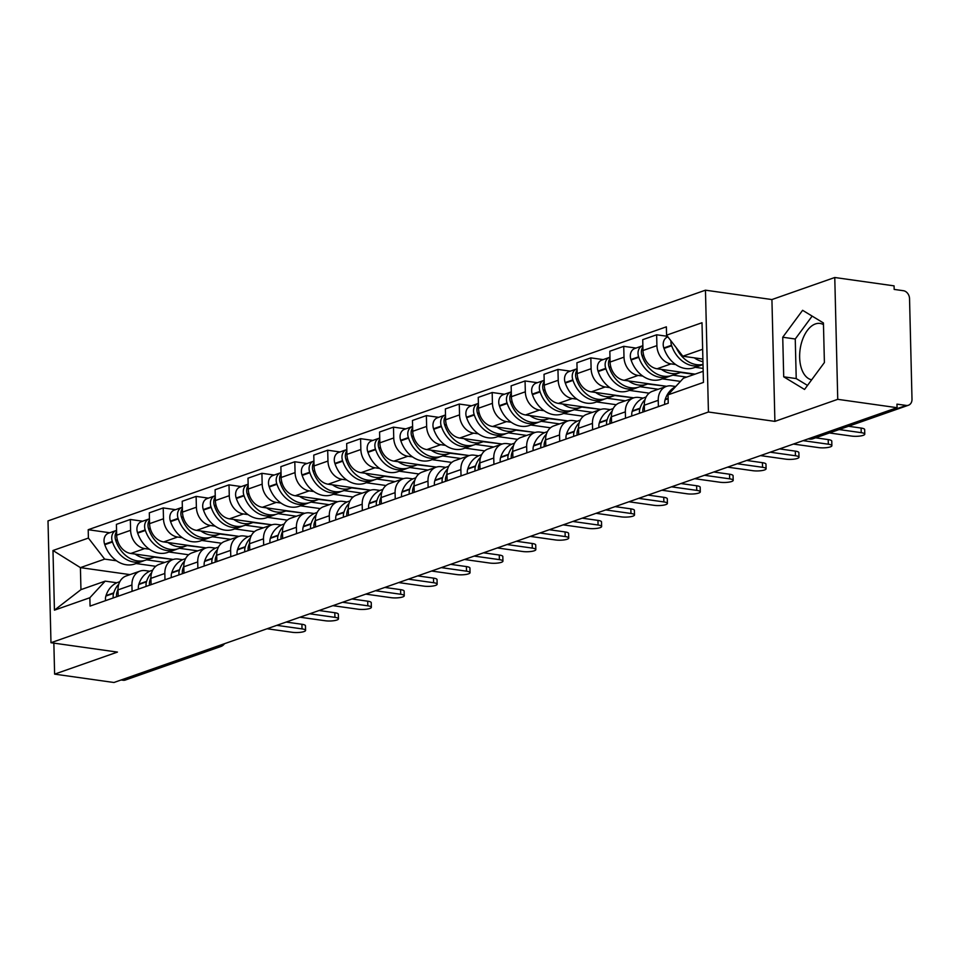 <?xml version="1.0" encoding="UTF-8"?>
<svg xmlns="http://www.w3.org/2000/svg" width="960" height="960" viewBox="0 0 960 960"><rect width="100%" height="100%" fill="white"/><g stroke="black" fill="none" stroke-linecap="round" stroke-linejoin="round"><path stroke-width="1.44" d="M811.68 379.788A28.488 16.128 98 0 1 799.74 353.04A28.488 16.128 98 0 1 815.412 323.94A28.488 16.128 98 0 1 820.068 323.436A28.488 16.128 98 0 1 823.476 324.624M837.744 399.324L834.768 277.5L771.924 299.556L705.456 290.184L48 520.896L50.976 642.72L708.432 412.008L774.9 421.38L837.744 399.324L897.06 407.688L113.928 682.5L54.612 674.136L117.444 652.092L50.976 642.72M834.768 277.5L894.084 285.864L894.168 289.416L903.408 290.712A7.308 5.772 70.7 0 1 909.54 298.656L912 399.168A7.308 5.772 70.7 0 1 908.46 405.228L812.94 438.744A7.308 5.772 -109.3 0 1 810.696 438.948L906.216 405.432A7.308 5.772 70.7 0 0 908.46 405.228M216.648 646.452L218.604 646.728A7.308 5.772 -109.3 0 0 220.848 646.512L125.328 680.04A7.308 5.772 -109.3 0 1 123.084 680.244L218.604 646.728A7.308 4.14 -82 0 0 220.692 645.036M121.128 679.968L123.084 680.244M53.856 643.128L54.612 674.136M906.216 405.432L896.976 404.136L897.06 407.688M675.708 364.548L671.004 363.888A16.8 13.284 -109.3 0 1 656.904 345.624L656.64 334.788L642.72 339.672L642.984 350.508A16.8 13.284 70.7 0 0 657.096 368.772L695.1 374.136M703.116 368.412L695.232 367.308M666.384 386.4L652.464 391.284A16.8 13.284 70.7 0 0 644.316 405.204L658.236 400.32A16.8 13.284 -109.3 0 1 666.384 386.4A16.8 13.284 -109.3 0 1 671.544 385.908L675.744 386.508M658.236 400.32L658.392 406.644M667.452 336.312L656.64 334.788M644.316 405.204L644.472 411.528M642.804 376.092L638.112 375.432A16.8 13.284 -109.3 0 1 624 357.168L623.736 346.332L609.828 351.216L610.092 362.052A16.8 13.284 70.7 0 0 624.204 380.316L666.672 386.304M680.46 381.396L662.34 378.852M625.5 418.188L625.344 411.864A16.8 13.284 -109.3 0 1 633.492 397.944A16.8 13.284 -109.3 0 1 638.652 397.452L643.164 398.088M636.048 348.072L623.736 346.332M633.492 397.944L619.572 402.828A16.8 13.284 70.7 0 0 611.424 416.748L611.58 423.072M609.912 387.636L605.22 386.976A16.8 13.284 -109.3 0 1 591.108 368.712L590.844 357.876L576.924 362.76L577.2 373.596A16.8 13.284 70.7 0 0 591.3 391.86L633.78 397.848M649.152 393.168L629.448 390.396M592.608 429.732L592.452 423.408A16.8 13.284 -109.3 0 1 600.6 409.488A16.8 13.284 -109.3 0 1 605.76 408.996L610.272 409.632M603.156 359.604L590.844 357.876M600.6 409.488L586.68 414.372A16.8 13.284 70.7 0 0 578.532 428.292L578.688 434.616M577.02 399.18L572.328 398.52A16.8 13.284 -109.3 0 1 558.216 380.256L557.952 369.42L544.032 374.304L544.296 385.14A16.8 13.284 70.7 0 0 558.408 403.404L600.876 409.392M616.26 404.712L596.556 401.94M559.704 441.276L559.548 434.952A16.8 13.284 -109.3 0 1 567.708 421.032A16.8 13.284 -109.3 0 1 572.868 420.54L577.38 421.176M570.252 371.148L557.952 369.42M567.708 421.032L553.788 425.916A16.8 13.284 70.7 0 0 545.64 439.836L545.796 446.16M544.128 410.724L539.436 410.064A16.8 13.284 -109.3 0 1 525.324 391.8L525.06 380.964L511.14 385.848L511.404 396.684A16.8 13.284 70.7 0 0 525.516 414.948L567.984 420.936M583.368 416.256L563.664 413.484M526.812 452.82L526.656 446.496A16.8 13.284 -109.3 0 1 534.804 432.576A16.8 13.284 -109.3 0 1 539.976 432.084L544.488 432.72M537.36 382.692L525.06 380.964M534.804 432.576L520.896 437.46A16.8 13.284 70.7 0 0 512.748 451.38L512.892 457.704M511.236 422.268L506.544 421.608A16.8 13.284 -109.3 0 1 492.432 403.332L492.168 392.508L478.248 397.392L478.512 408.216A16.8 13.284 70.7 0 0 492.624 426.492L535.092 432.48M550.476 427.8L530.772 425.016M493.92 464.364L493.764 458.04A16.8 13.284 -109.3 0 1 501.912 444.108A16.8 13.284 -109.3 0 1 507.084 443.628L511.584 444.264M504.468 394.236L492.168 392.508M501.912 444.108L488.004 448.992A16.8 13.284 70.7 0 0 479.844 462.912L480 469.248M478.344 433.812L473.652 433.152A16.8 13.284 -109.3 0 1 459.54 414.876L459.276 404.052L445.356 408.936L445.62 419.76A16.8 13.284 70.7 0 0 459.732 438.036L502.2 444.024M517.584 439.344L497.868 436.56M461.028 475.908L460.872 469.572A16.8 13.284 -109.3 0 1 469.02 455.652A16.8 13.284 -109.3 0 1 474.18 455.172L478.692 455.808M471.576 405.78L459.276 404.052M469.02 455.652L455.1 460.536A16.8 13.284 70.7 0 0 446.952 474.456L447.108 480.792M445.44 445.356L440.748 444.696A16.8 13.284 -109.3 0 1 426.636 426.42L426.372 415.596L412.464 420.48L412.728 431.304A16.8 13.284 70.7 0 0 426.84 449.58L469.308 455.556M484.68 450.888L464.976 448.104M428.136 487.452L427.98 481.116A16.8 13.284 -109.3 0 1 436.128 467.196A16.8 13.284 -109.3 0 1 441.288 466.716L445.8 467.352M438.684 417.324L426.372 415.596M436.128 467.196L422.208 472.08A16.8 13.284 70.7 0 0 414.06 486L414.216 492.336M412.548 456.9L407.856 456.24A16.8 13.284 -109.3 0 1 393.744 437.964L393.48 427.14L379.572 432.012L379.836 442.848A16.8 13.284 70.7 0 0 393.936 461.124L436.416 467.1M451.788 462.432L432.084 459.648M395.244 498.996L395.088 492.66A16.8 13.284 -109.3 0 1 403.236 478.74A16.8 13.284 -109.3 0 1 408.396 478.26L412.908 478.896M405.792 428.868L393.48 427.14M403.236 478.74L389.316 483.624A16.8 13.284 70.7 0 0 381.168 497.544L381.324 503.868M379.656 468.444L374.964 467.784A16.8 13.284 -109.3 0 1 360.852 449.508L360.588 438.672L346.668 443.556L346.932 454.392A16.8 13.284 70.7 0 0 361.044 472.668L403.512 478.644M418.896 473.976L399.192 471.192M362.34 510.528L362.196 504.204A16.8 13.284 -109.3 0 1 370.344 490.284A16.8 13.284 -109.3 0 1 375.504 489.804L380.016 490.44M372.9 440.412L360.588 438.672M370.344 490.284L356.424 495.168A16.8 13.284 70.7 0 0 348.276 509.088L348.432 515.412M346.764 479.988L342.072 479.328A16.8 13.284 -109.3 0 1 327.96 461.052L327.696 450.216L313.776 455.1L314.04 465.936A16.8 13.284 70.7 0 0 328.152 484.212L370.62 490.188M386.004 485.508L366.3 482.736M329.448 522.072L329.292 515.748A16.8 13.284 -109.3 0 1 337.44 501.828A16.8 13.284 -109.3 0 1 342.612 501.348L347.124 501.984M339.996 451.956L327.696 450.216M337.44 501.828L323.532 506.712A16.8 13.284 70.7 0 0 315.384 520.632L315.54 526.956M313.872 491.532L309.18 490.86A16.8 13.284 -109.3 0 1 295.068 472.596L294.804 461.76L280.884 466.644L281.148 477.48A16.8 13.284 70.7 0 0 295.26 495.744L337.728 501.732M353.112 497.052L333.408 494.28M296.556 533.616L296.4 527.292A16.8 13.284 -109.3 0 1 304.548 513.372A16.8 13.284 -109.3 0 1 309.72 512.892L314.22 513.528M307.104 463.5L294.804 461.76M304.548 513.372L290.64 518.256A16.8 13.284 70.7 0 0 282.48 532.176L282.636 538.5M280.98 503.076L276.288 502.404A16.8 13.284 -109.3 0 1 262.176 484.14L261.912 473.304L247.992 478.188L248.256 489.024A16.8 13.284 70.7 0 0 262.368 507.288L304.836 513.276M320.22 508.596L300.504 505.824M263.664 545.16L263.508 538.836A16.8 13.284 -109.3 0 1 271.656 524.916A16.8 13.284 -109.3 0 1 276.816 524.424L281.328 525.06M274.212 475.044L261.912 473.304M271.656 524.916L257.736 529.8A16.8 13.284 70.7 0 0 249.588 543.72L249.744 550.044M248.076 514.608L243.384 513.948A16.8 13.284 -109.3 0 1 229.272 495.684L229.008 484.848L215.1 489.732L215.364 500.568A16.8 13.284 70.7 0 0 229.476 518.832L271.944 524.82M287.316 520.14L267.612 517.368M230.772 556.704L230.616 550.38A16.8 13.284 -109.3 0 1 238.764 536.46A16.8 13.284 -109.3 0 1 243.924 535.968L248.436 536.604M241.32 486.588L229.008 484.848M238.764 536.46L224.844 541.344A16.8 13.284 70.7 0 0 216.696 555.264L216.852 561.588M215.184 526.152L210.492 525.492A16.8 13.284 -109.3 0 1 196.38 507.228L196.116 496.392L182.208 501.276L182.472 512.112A16.8 13.284 70.7 0 0 196.584 530.376L239.052 536.364M254.424 531.684L234.72 528.912M197.88 568.248L197.724 561.924A16.8 13.284 -109.3 0 1 205.872 548.004A16.8 13.284 -109.3 0 1 211.032 547.512L215.544 548.148M208.428 498.132L196.116 496.392M205.872 548.004L191.952 552.888A16.8 13.284 70.7 0 0 183.804 566.808L183.96 573.132M182.292 537.696L177.6 537.036A16.8 13.284 -109.3 0 1 163.488 518.772L163.224 507.936L149.304 512.82L149.568 523.656A16.8 13.284 70.7 0 0 163.68 541.92L206.148 547.908M221.532 543.228L201.828 540.456M164.976 579.792L164.832 573.468A16.8 13.284 -109.3 0 1 172.98 559.548A16.8 13.284 -109.3 0 1 178.14 559.056L182.652 559.692M175.536 509.664L163.224 507.936M172.98 559.548L159.06 564.432A16.8 13.284 70.7 0 0 150.912 578.352L151.068 584.676M149.4 549.24L144.708 548.58A16.8 13.284 -109.3 0 1 130.596 530.316L130.332 519.48L116.412 524.364L116.676 535.2A16.8 13.284 70.7 0 0 130.788 553.464L173.256 559.452M188.64 554.772L168.936 552M132.084 591.336L131.928 585.012A16.8 13.284 -109.3 0 1 140.076 571.092A16.8 13.284 -109.3 0 1 145.248 570.6L149.76 571.236M142.632 521.208L130.332 519.48M140.076 571.092L126.168 575.976A16.8 13.284 70.7 0 0 118.02 589.896L118.176 596.22M702.648 349.272L682.836 356.22L702.888 359.052M682.836 356.22L666.576 335.172L702 322.74L703.452 382.416L668.028 394.848L683.376 378.24L703.188 371.292M130.02 574.62L80.412 567.624L80.952 589.644L105.192 581.136L89.856 597.732L90.06 606.084L668.232 403.188L668.028 394.848M89.856 597.732L54.432 610.164L52.98 550.5L88.404 538.068L104.664 559.116L80.412 567.624L52.98 550.5M666.576 335.172L666.372 326.832L88.2 529.716L88.404 538.068M705.456 290.184L708.432 412.008M771.924 299.556L774.9 421.38M783.708 376.812L804.54 389.46L824.4 362.532L823.428 322.956L802.608 310.308L782.736 337.236L783.708 376.812L796.224 378.576L807.516 385.428M155.748 566.316L136.044 563.532M116.508 560.784L104.664 559.116M105.192 581.136L116.868 582.78M109.74 532.752L88.2 529.716M80.952 589.644L54.432 610.164M812.148 316.104L795.252 339L796.224 378.576M795.252 339L782.736 337.236M861.228 432.66L861.108 428.052A8.4 1.944 -1.4 0 1 864.66 429.54L864.768 434.16A8.4 1.944 178.6 0 0 861.228 432.66L839.136 429.552M829.428 432.96L851.52 436.068A8.4 1.944 178.6 0 0 860.256 436.008A8.4 1.944 178.6 0 0 864.768 434.16M675.42 386.844A27.756 21.96 70.7 0 0 665.232 399.36L665.088 399.816A9.216 7.296 70.7 0 0 664.764 404.412M703.02 364.428A27.756 21.96 -109.3 0 1 676.344 347.832M694.284 357.84A27.756 21.96 70.7 0 0 702.948 361.716M670.944 340.836A9.216 7.296 70.7 0 0 671.52 345.264L671.688 345.756A27.756 21.96 70.7 0 0 701.712 365.028A27.756 21.96 70.7 0 0 703.02 364.512M667.896 336.888L667.692 336.96A9.216 7.296 70.7 0 0 663.816 347.964L663.996 348.456A27.756 21.96 70.7 0 0 694.02 367.728L701.712 365.028M861.108 428.052L848.484 426.264M828.324 444.204L828.216 439.596A8.4 1.944 -1.4 0 1 831.768 441.084L831.876 445.704A8.4 1.944 178.6 0 0 828.324 444.204L803.112 440.652M793.404 444.06L818.628 447.612A8.4 1.944 178.6 0 0 827.364 447.552A8.4 1.944 178.6 0 0 831.876 445.704M645.084 399.504A27.756 21.96 70.7 0 0 640.032 408.204L639.888 408.66A9.216 7.296 70.7 0 0 639.576 413.244M646.104 396.996L644.472 397.572A27.756 21.96 70.7 0 0 632.34 410.904L632.196 411.36A9.216 7.296 70.7 0 0 631.872 415.956M642.948 412.068A9.216 7.296 -109.3 0 1 643.26 407.472L643.416 407.028A27.756 21.96 -109.3 0 1 644.316 404.628M661.392 369.384A27.756 21.96 70.7 0 0 679.896 372.696L672.192 375.396A27.756 21.96 -109.3 0 1 642.168 356.112L642 355.62A9.216 7.296 -109.3 0 1 642.9 346.908M679.896 372.696A27.756 21.96 70.7 0 0 681.192 372.168M642.864 345.684A9.216 7.296 70.7 0 0 642.492 345.804A9.216 7.296 70.7 0 0 638.628 356.808L638.796 357.3A27.756 21.96 70.7 0 0 668.82 376.572A27.756 21.96 70.7 0 0 670.476 375.9M642.492 345.804L634.8 348.504A9.216 7.296 70.7 0 0 630.924 359.508L631.092 360A27.756 21.96 70.7 0 0 661.128 379.272L668.82 376.572M680.544 372.444L694.356 374.388M672.888 375.156L686.664 377.088M828.216 439.596L815.592 437.808M795.432 455.748L795.324 451.128A8.4 1.944 -1.4 0 1 798.876 452.628L798.984 457.248A8.4 1.944 178.6 0 0 795.432 455.748L770.208 452.196M760.512 455.604L785.736 459.156A8.4 1.944 178.6 0 0 794.472 459.084A8.4 1.944 178.6 0 0 798.984 457.248M612.18 411.048A27.756 21.96 70.7 0 0 607.14 419.748L606.996 420.204A9.216 7.296 70.7 0 0 606.672 424.788M613.212 408.54L611.58 409.116A27.756 21.96 70.7 0 0 599.448 422.448L599.304 422.904A9.216 7.296 70.7 0 0 598.98 427.488M610.044 423.612A9.216 7.296 -109.3 0 1 610.368 419.016L610.512 418.572A27.756 21.96 -109.3 0 1 611.424 416.172M628.5 380.928A27.756 21.96 70.7 0 0 646.992 384.228L639.3 386.94A27.756 21.96 -109.3 0 1 609.276 367.656L609.108 367.164A9.216 7.296 -109.3 0 1 609.996 358.452M646.992 384.228A27.756 21.96 70.7 0 0 648.3 383.712M609.972 357.228A9.216 7.296 70.7 0 0 609.6 357.348A9.216 7.296 70.7 0 0 605.736 368.352L605.904 368.844A27.756 21.96 70.7 0 0 635.928 388.116A27.756 21.96 70.7 0 0 637.584 387.444M609.6 357.348L601.908 360.048A9.216 7.296 70.7 0 0 598.032 371.052L598.2 371.544A27.756 21.96 70.7 0 0 628.236 390.816L635.928 388.116M647.652 383.988L665.796 386.184M639.984 386.688L658.224 389.268M795.324 451.128L779.568 448.908M762.54 467.292L762.432 462.672A8.4 1.944 -1.4 0 1 765.972 464.172L766.092 468.792A8.4 1.944 178.6 0 0 762.54 467.292L737.316 463.74M727.62 467.148L752.844 470.7A8.4 1.944 178.6 0 0 761.568 470.628A8.4 1.944 178.6 0 0 766.092 468.792M579.288 422.58A27.756 21.96 70.7 0 0 574.248 431.292L574.104 431.748A9.216 7.296 70.7 0 0 573.78 436.332M580.32 420.084L578.688 420.66A27.756 21.96 70.7 0 0 566.556 433.992L566.412 434.448A9.216 7.296 70.7 0 0 566.088 439.032M577.152 435.156A9.216 7.296 -109.3 0 1 577.476 430.56L577.62 430.104A27.756 21.96 -109.3 0 1 578.52 427.716M595.608 392.472A27.756 21.96 70.7 0 0 614.1 395.772L606.408 398.472A27.756 21.96 -109.3 0 1 576.384 379.2L576.204 378.708A9.216 7.296 -109.3 0 1 577.104 369.996M614.1 395.772A27.756 21.96 70.7 0 0 615.408 395.256M577.08 368.772A9.216 7.296 70.7 0 0 576.708 368.892A9.216 7.296 70.7 0 0 572.832 379.884L573 380.388A27.756 21.96 70.7 0 0 603.036 399.66A27.756 21.96 70.7 0 0 604.692 398.988M576.708 368.892L569.004 371.592A9.216 7.296 70.7 0 0 565.14 382.596L565.308 383.088A27.756 21.96 70.7 0 0 595.332 402.36L603.036 399.66M614.76 395.532L632.904 397.728M607.092 398.232L625.332 400.8M762.432 462.672L746.676 460.452M729.648 478.836L729.54 474.216A8.4 1.944 -1.4 0 1 733.08 475.716L733.2 480.336A8.4 1.944 178.6 0 0 729.648 478.836L704.424 475.284M694.728 478.692L719.952 482.244A8.4 1.944 178.6 0 0 728.676 482.172A8.4 1.944 178.6 0 0 733.2 480.336M546.396 434.124A27.756 21.96 70.7 0 0 541.356 442.836L541.212 443.292A9.216 7.296 70.7 0 0 540.888 447.876M547.428 431.628L545.784 432.204A27.756 21.96 70.7 0 0 533.664 445.536L533.508 445.992A9.216 7.296 70.7 0 0 533.196 450.576M544.26 446.7A9.216 7.296 -109.3 0 1 544.584 442.104L544.728 441.648A27.756 21.96 -109.3 0 1 545.628 439.26M562.704 404.016A27.756 21.96 70.7 0 0 581.208 407.316L573.516 410.016A27.756 21.96 -109.3 0 1 543.48 390.744L543.312 390.252A9.216 7.296 -109.3 0 1 544.212 381.54M581.208 407.316A27.756 21.96 70.7 0 0 582.516 406.8M544.188 380.316A9.216 7.296 70.7 0 0 543.816 380.436A9.216 7.296 70.7 0 0 539.94 391.428L540.108 391.932A27.756 21.96 70.7 0 0 570.144 411.204A27.756 21.96 70.7 0 0 571.8 410.52M543.816 380.436L536.112 383.136A9.216 7.296 70.7 0 0 532.248 394.128L532.416 394.632A27.756 21.96 70.7 0 0 562.44 413.904L570.144 411.204M581.868 407.076L600.012 409.272M574.2 409.776L592.44 412.344M729.54 474.216L713.784 471.996M696.756 490.38L696.636 485.76A8.4 1.944 -1.4 0 1 700.188 487.26L700.296 491.88A8.4 1.944 178.6 0 0 696.756 490.38L671.532 486.828M661.836 490.224L687.06 493.788A8.4 1.944 178.6 0 0 695.784 493.716A8.4 1.944 178.6 0 0 700.296 491.88M513.504 445.668A27.756 21.96 70.7 0 0 508.464 454.38L508.32 454.836A9.216 7.296 70.7 0 0 507.996 459.42M514.524 443.172L512.892 443.748A27.756 21.96 70.7 0 0 500.76 457.08L500.616 457.536A9.216 7.296 70.7 0 0 500.304 462.12M511.368 458.244A9.216 7.296 -109.3 0 1 511.692 453.648L511.836 453.192A27.756 21.96 -109.3 0 1 512.736 450.804M529.812 415.548A27.756 21.96 70.7 0 0 548.316 418.86L540.624 421.56A27.756 21.96 -109.3 0 1 510.588 402.288L510.42 401.796A9.216 7.296 -109.3 0 1 511.32 393.084M548.316 418.86A27.756 21.96 70.7 0 0 549.624 418.344M511.284 391.86A9.216 7.296 70.7 0 0 510.924 391.98A9.216 7.296 70.7 0 0 507.048 402.972L507.216 403.476A27.756 21.96 70.7 0 0 537.24 422.748A27.756 21.96 70.7 0 0 538.908 422.064M510.924 391.98L503.22 394.68A9.216 7.296 70.7 0 0 499.356 405.672L499.524 406.176A27.756 21.96 70.7 0 0 529.548 425.448L537.24 422.748M548.976 418.62L567.12 420.816M541.308 421.32L559.536 423.888M696.636 485.76L680.892 483.54M663.864 501.924L663.744 497.304A8.4 1.944 -1.4 0 1 667.296 498.804L667.404 503.424A8.4 1.944 178.6 0 0 663.864 501.924L638.64 498.372M628.944 501.768L654.156 505.332A8.4 1.944 178.6 0 0 662.892 505.26A8.4 1.944 178.6 0 0 667.404 503.424M480.612 457.212A27.756 21.96 70.7 0 0 475.572 465.924L475.416 466.38A9.216 7.296 70.7 0 0 475.104 470.964M481.632 454.716L480 455.292A27.756 21.96 70.7 0 0 467.868 468.624L467.724 469.08A9.216 7.296 70.7 0 0 467.4 473.664M478.476 469.776A9.216 7.296 -109.3 0 1 478.8 465.192L478.944 464.736A27.756 21.96 -109.3 0 1 479.844 462.348M496.92 427.092A27.756 21.96 70.7 0 0 515.424 430.404L507.72 433.104A27.756 21.96 -109.3 0 1 477.696 413.832L477.528 413.34A9.216 7.296 -109.3 0 1 478.428 404.628M515.424 430.404A27.756 21.96 70.7 0 0 516.732 429.888M478.392 403.404A9.216 7.296 70.7 0 0 478.02 403.524A9.216 7.296 70.7 0 0 474.156 414.516L474.324 415.02A27.756 21.96 70.7 0 0 504.348 434.292A27.756 21.96 70.7 0 0 506.004 433.608M478.02 403.524L470.328 406.224A9.216 7.296 70.7 0 0 466.464 417.216L466.632 417.72A27.756 21.96 70.7 0 0 496.656 436.992L504.348 434.292M516.084 430.164L534.228 432.348M508.416 432.864L526.644 435.432M663.744 497.304L647.988 495.084M630.96 513.468L630.852 508.848A8.4 1.944 -1.4 0 1 634.404 510.348L634.512 514.968A8.4 1.944 178.6 0 0 630.96 513.468L605.748 509.916M596.04 513.312L621.264 516.864A8.4 1.944 178.6 0 0 630 516.804A8.4 1.944 178.6 0 0 634.512 514.968M447.72 468.756A27.756 21.96 70.7 0 0 442.668 477.468L442.524 477.924A9.216 7.296 70.7 0 0 442.212 482.508M448.74 466.26L447.108 466.836A27.756 21.96 70.7 0 0 434.976 480.168L434.832 480.624A9.216 7.296 70.7 0 0 434.508 485.208M445.584 481.32A9.216 7.296 -109.3 0 1 445.896 476.736L446.052 476.28A27.756 21.96 -109.3 0 1 446.952 473.892M464.028 438.636A27.756 21.96 70.7 0 0 482.532 441.948L474.828 444.648A27.756 21.96 -109.3 0 1 444.804 425.376L444.636 424.872A9.216 7.296 -109.3 0 1 445.536 416.172M482.532 441.948A27.756 21.96 70.7 0 0 483.828 441.432M445.5 414.948A9.216 7.296 70.7 0 0 445.128 415.068A9.216 7.296 70.7 0 0 441.264 426.06L441.432 426.564A27.756 21.96 70.7 0 0 471.456 445.836A27.756 21.96 70.7 0 0 473.112 445.152M445.128 415.068L437.436 417.768A9.216 7.296 70.7 0 0 433.56 428.76L433.728 429.264A27.756 21.96 70.7 0 0 463.764 448.536L471.456 445.836M483.18 441.708L501.336 443.892M475.524 444.408L493.752 446.976M630.852 508.848L615.096 506.628M598.068 525.012L597.96 520.392A8.4 1.944 -1.4 0 1 601.512 521.892L601.62 526.5A8.4 1.944 178.6 0 0 598.068 525.012L572.844 521.46M563.148 524.856L588.372 528.408A8.4 1.944 178.6 0 0 597.108 528.348A8.4 1.944 178.6 0 0 601.62 526.5M414.816 480.3A27.756 21.96 70.7 0 0 409.776 489.012L409.632 489.456A9.216 7.296 70.7 0 0 409.308 494.052M415.848 477.804L414.216 478.38A27.756 21.96 70.7 0 0 402.084 491.712L401.94 492.168A9.216 7.296 70.7 0 0 401.616 496.752M412.692 492.864A9.216 7.296 -109.3 0 1 413.004 488.28L413.148 487.824A27.756 21.96 -109.3 0 1 414.06 485.436M431.136 450.18A27.756 21.96 70.7 0 0 449.64 453.492L441.936 456.192A27.756 21.96 -109.3 0 1 411.912 436.92L411.744 436.416A9.216 7.296 -109.3 0 1 412.632 427.716M449.64 453.492A27.756 21.96 70.7 0 0 450.936 452.976M412.608 426.492A9.216 7.296 70.7 0 0 412.236 426.6A9.216 7.296 70.7 0 0 408.372 437.604L408.54 438.096A27.756 21.96 70.7 0 0 438.564 457.38A27.756 21.96 70.7 0 0 440.22 456.696M412.236 426.6L404.544 429.312A9.216 7.296 70.7 0 0 400.668 440.304L400.836 440.808A27.756 21.96 70.7 0 0 430.872 460.08L438.564 457.38M450.288 453.252L468.432 455.436M442.62 455.952L460.86 458.52M597.96 520.392L582.204 518.172M565.176 536.556L565.068 531.936A8.4 1.944 -1.4 0 1 568.608 533.436L568.728 538.044A8.4 1.944 178.6 0 0 565.176 536.556L539.952 532.992M530.256 536.4L555.48 539.952A8.4 1.944 178.6 0 0 564.204 539.892A8.4 1.944 178.6 0 0 568.728 538.044M381.924 491.844A27.756 21.96 70.7 0 0 376.884 500.556L376.74 501A9.216 7.296 70.7 0 0 376.416 505.596M382.956 489.348L381.324 489.912A27.756 21.96 70.7 0 0 369.192 503.256L369.048 503.7A9.216 7.296 70.7 0 0 368.724 508.296M379.788 504.408A9.216 7.296 -109.3 0 1 380.112 499.824L380.256 499.368A27.756 21.96 -109.3 0 1 381.168 496.968M398.244 461.724A27.756 21.96 70.7 0 0 416.736 465.036L409.044 467.736A27.756 21.96 -109.3 0 1 379.02 448.464L378.852 447.96A9.216 7.296 -109.3 0 1 379.74 439.248M416.736 465.036A27.756 21.96 70.7 0 0 418.044 464.52M379.716 438.036A9.216 7.296 70.7 0 0 379.344 438.144A9.216 7.296 70.7 0 0 375.468 449.148L375.636 449.64A27.756 21.96 70.7 0 0 405.672 468.924A27.756 21.96 70.7 0 0 407.328 468.24M379.344 438.144L371.64 440.844A9.216 7.296 70.7 0 0 367.776 451.848L367.944 452.34A27.756 21.96 70.7 0 0 397.968 471.624L405.672 468.924M417.396 464.784L435.54 466.98M409.728 467.496L427.968 470.064M565.068 531.936L549.312 529.716M532.284 548.1L532.176 543.48A8.4 1.944 -1.4 0 1 535.716 544.98L535.836 549.588A8.4 1.944 178.6 0 0 532.284 548.1L507.06 544.536M497.364 547.944L522.588 551.496A8.4 1.944 178.6 0 0 531.312 551.436A8.4 1.944 178.6 0 0 535.836 549.588M349.032 503.388A27.756 21.96 70.7 0 0 343.992 512.1L343.848 512.544A9.216 7.296 70.7 0 0 343.524 517.14M350.064 500.892L348.42 501.456A27.756 21.96 70.7 0 0 336.3 514.8L336.144 515.244A9.216 7.296 70.7 0 0 335.832 519.84M346.896 515.952A9.216 7.296 -109.3 0 1 347.22 511.368L347.364 510.912A27.756 21.96 -109.3 0 1 348.264 508.512M365.34 473.268A27.756 21.96 70.7 0 0 383.844 476.58L376.152 479.28A27.756 21.96 -109.3 0 1 346.116 460.008L345.948 459.504A9.216 7.296 -109.3 0 1 346.848 450.792M383.844 476.58A27.756 21.96 70.7 0 0 385.152 476.064M346.824 449.58A9.216 7.296 70.7 0 0 346.452 449.688A9.216 7.296 70.7 0 0 342.576 460.692L342.744 461.184A27.756 21.96 70.7 0 0 372.78 480.468A27.756 21.96 70.7 0 0 374.436 479.784M346.452 449.688L338.748 452.388A9.216 7.296 70.7 0 0 334.884 463.392L335.052 463.884A27.756 21.96 70.7 0 0 365.076 483.168L372.78 480.468M384.504 476.328L402.648 478.524M376.836 479.04L395.076 481.608M532.176 543.48L516.42 541.26M499.392 559.632L499.272 555.024A8.4 1.944 -1.4 0 1 502.824 556.512L502.932 561.132A8.4 1.944 178.6 0 0 499.392 559.632L474.168 556.08M464.472 559.488L489.696 563.04A8.4 1.944 178.6 0 0 498.42 562.98A8.4 1.944 178.6 0 0 502.932 561.132M316.14 514.932A27.756 21.96 70.7 0 0 311.1 523.644L310.956 524.088A9.216 7.296 70.7 0 0 310.632 528.684M317.16 512.436L315.528 513A27.756 21.96 70.7 0 0 303.396 526.344L303.252 526.788A9.216 7.296 70.7 0 0 302.94 531.384M314.004 527.496A9.216 7.296 -109.3 0 1 314.328 522.912L314.472 522.456A27.756 21.96 -109.3 0 1 315.372 520.056M332.448 484.812A27.756 21.96 70.7 0 0 350.952 488.124L343.26 490.824A27.756 21.96 -109.3 0 1 313.224 471.552L313.056 471.048A9.216 7.296 -109.3 0 1 313.956 462.336M350.952 488.124A27.756 21.96 70.7 0 0 352.26 487.608M313.92 461.124A9.216 7.296 70.7 0 0 313.56 461.232A9.216 7.296 70.7 0 0 309.684 472.236L309.852 472.728A27.756 21.96 70.7 0 0 339.888 492A27.756 21.96 70.7 0 0 341.544 491.328M313.56 461.232L305.856 463.932A9.216 7.296 70.7 0 0 301.992 474.936L302.16 475.428A27.756 21.96 70.7 0 0 332.184 494.712L339.888 492M351.612 487.872L369.756 490.068M343.944 490.584L362.172 493.152M499.272 555.024L483.528 552.804M466.5 571.176L466.38 566.568A8.4 1.944 -1.4 0 1 469.932 568.056L470.04 572.676A8.4 1.944 178.6 0 0 466.5 571.176L441.276 567.624M431.58 571.032L456.792 574.584A8.4 1.944 178.6 0 0 465.528 574.524A8.4 1.944 178.6 0 0 470.04 572.676M283.248 526.476A27.756 21.96 70.7 0 0 278.208 535.176L278.064 535.632A9.216 7.296 70.7 0 0 277.74 540.228M284.268 523.968L282.636 524.544A27.756 21.96 70.7 0 0 270.504 537.876L270.36 538.332A9.216 7.296 70.7 0 0 270.036 542.928M281.112 539.04A9.216 7.296 -109.3 0 1 281.436 534.444L281.58 534A27.756 21.96 -109.3 0 1 282.48 531.6M299.556 496.356A27.756 21.96 70.7 0 0 318.06 499.668L310.368 502.368A27.756 21.96 -109.3 0 1 280.332 483.084L280.164 482.592A9.216 7.296 -109.3 0 1 281.064 473.88M318.06 499.668A27.756 21.96 70.7 0 0 319.368 499.14M281.028 472.656A9.216 7.296 70.7 0 0 280.656 472.776A9.216 7.296 70.7 0 0 276.792 483.78L276.96 484.272A27.756 21.96 70.7 0 0 306.984 503.544A27.756 21.96 70.7 0 0 308.64 502.872M280.656 472.776L272.964 475.476A9.216 7.296 70.7 0 0 269.1 486.48L269.268 486.972A27.756 21.96 70.7 0 0 299.292 506.244L306.984 503.544M318.72 499.416L336.864 501.612M311.052 502.128L329.28 504.696M466.38 566.568L450.624 564.348M433.608 582.72L433.488 578.112A8.4 1.944 -1.4 0 1 437.04 579.6L437.148 584.22A8.4 1.944 178.6 0 0 433.608 582.72L408.384 579.168M398.676 582.576L423.9 586.128A8.4 1.944 178.6 0 0 432.636 586.068A8.4 1.944 178.6 0 0 437.148 584.22M250.356 538.02A27.756 21.96 70.7 0 0 245.304 546.72L245.16 547.176A9.216 7.296 70.7 0 0 244.848 551.772M251.376 535.512L249.744 536.088A27.756 21.96 70.7 0 0 237.612 549.42L237.468 549.876A9.216 7.296 70.7 0 0 237.144 554.472M248.22 550.584A9.216 7.296 -109.3 0 1 248.532 545.988L248.688 545.544A27.756 21.96 -109.3 0 1 249.588 543.144M266.664 507.9A27.756 21.96 70.7 0 0 285.168 511.212L277.464 513.912A27.756 21.96 -109.3 0 1 247.44 494.628L247.272 494.136A9.216 7.296 -109.3 0 1 248.172 485.424M285.168 511.212A27.756 21.96 70.7 0 0 286.476 510.684M248.136 484.2A9.216 7.296 70.7 0 0 247.764 484.32A9.216 7.296 70.7 0 0 243.9 495.324L244.068 495.816A27.756 21.96 70.7 0 0 274.092 515.088A27.756 21.96 70.7 0 0 275.748 514.416M247.764 484.32L240.072 487.02A9.216 7.296 70.7 0 0 236.196 498.024L236.364 498.516A27.756 21.96 70.7 0 0 266.4 517.788L274.092 515.088M285.816 510.96L303.972 513.156M278.16 513.672L296.388 516.24M433.488 578.112L417.732 575.892M400.704 594.264L400.596 589.644A8.4 1.944 -1.4 0 1 404.148 591.144L404.256 595.764A8.4 1.944 178.6 0 0 400.704 594.264L375.492 590.712M365.784 594.12L391.008 597.672A8.4 1.944 178.6 0 0 399.744 597.612A8.4 1.944 178.6 0 0 404.256 595.764M217.464 549.564A27.756 21.96 70.7 0 0 212.412 558.264L212.268 558.72A9.216 7.296 70.7 0 0 211.944 563.304M218.484 547.056L216.852 547.632A27.756 21.96 70.7 0 0 204.72 560.964L204.576 561.42A9.216 7.296 70.7 0 0 204.252 566.016M215.328 562.128A9.216 7.296 -109.3 0 1 215.64 557.532L215.784 557.088A27.756 21.96 -109.3 0 1 216.696 554.688M233.772 519.444A27.756 21.96 70.7 0 0 252.276 522.756L244.572 525.456A27.756 21.96 -109.3 0 1 214.548 506.172L214.38 505.68A9.216 7.296 -109.3 0 1 215.268 496.968M252.276 522.756A27.756 21.96 70.7 0 0 253.572 522.228M215.244 495.744A9.216 7.296 70.7 0 0 214.872 495.864A9.216 7.296 70.7 0 0 211.008 506.868L211.176 507.36A27.756 21.96 70.7 0 0 241.2 526.632A27.756 21.96 70.7 0 0 242.856 525.96M214.872 495.864L207.18 498.564A9.216 7.296 70.7 0 0 203.304 509.568L203.472 510.06A27.756 21.96 70.7 0 0 233.508 529.332L241.2 526.632M252.924 522.504L271.08 524.7M245.256 525.204L263.496 527.784M400.596 589.644L384.84 587.436M367.812 605.808L367.704 601.188A8.4 1.944 -1.4 0 1 371.244 602.688L371.364 607.308A8.4 1.944 178.6 0 0 367.812 605.808L342.588 602.256M332.892 605.664L358.116 609.216A8.4 1.944 178.6 0 0 366.84 609.144A8.4 1.944 178.6 0 0 371.364 607.308M184.56 561.108A27.756 21.96 70.7 0 0 179.52 569.808L179.376 570.264A9.216 7.296 70.7 0 0 179.052 574.848M185.592 558.6L183.96 559.176A27.756 21.96 70.7 0 0 171.828 572.508L171.684 572.964A9.216 7.296 70.7 0 0 171.36 577.548M182.424 573.672A9.216 7.296 -109.3 0 1 182.748 569.076L182.892 568.632A27.756 21.96 -109.3 0 1 183.804 566.232M200.88 530.988A27.756 21.96 70.7 0 0 219.372 534.288L211.68 537A27.756 21.96 -109.3 0 1 181.656 517.716L181.488 517.224A9.216 7.296 -109.3 0 1 182.376 508.512M219.372 534.288A27.756 21.96 70.7 0 0 220.68 533.772M182.352 507.288A9.216 7.296 70.7 0 0 181.98 507.408A9.216 7.296 70.7 0 0 178.104 518.4L178.272 518.904A27.756 21.96 70.7 0 0 208.308 538.176A27.756 21.96 70.7 0 0 209.964 537.504M181.98 507.408L174.288 510.108A9.216 7.296 70.7 0 0 170.412 521.112L170.58 521.604A27.756 21.96 70.7 0 0 200.616 540.876L208.308 538.176M220.032 534.048L238.176 536.244M212.364 536.748L230.604 539.328M367.704 601.188L351.948 598.968M334.92 617.352L334.812 612.732A8.4 1.944 -1.4 0 1 338.352 614.232L338.472 618.852A8.4 1.944 178.6 0 0 334.92 617.352L309.696 613.8M300 617.208L325.224 620.76A8.4 1.944 178.6 0 0 333.948 620.688A8.4 1.944 178.6 0 0 338.472 618.852M151.668 572.64A27.756 21.96 70.7 0 0 146.628 581.352L146.484 581.808A9.216 7.296 70.7 0 0 146.16 586.392M152.7 570.144L151.056 570.72A27.756 21.96 70.7 0 0 138.936 584.052L138.792 584.508A9.216 7.296 70.7 0 0 138.468 589.092M149.532 585.216A9.216 7.296 -109.3 0 1 149.856 580.62L150 580.164A27.756 21.96 -109.3 0 1 150.9 577.776M167.976 542.532A27.756 21.96 70.7 0 0 186.48 545.832L178.788 548.532A27.756 21.96 -109.3 0 1 148.752 529.26L148.584 528.768A9.216 7.296 -109.3 0 1 149.484 520.056M186.48 545.832A27.756 21.96 70.7 0 0 187.788 545.316M149.46 518.832A9.216 7.296 70.7 0 0 149.088 518.952A9.216 7.296 70.7 0 0 145.212 529.944L145.38 530.448A27.756 21.96 70.7 0 0 175.416 549.72A27.756 21.96 70.7 0 0 177.072 549.048M149.088 518.952L141.384 521.652A9.216 7.296 70.7 0 0 137.52 532.644L137.688 533.148A27.756 21.96 70.7 0 0 167.712 552.42L175.416 549.72M187.14 545.592L205.284 547.788M179.472 548.292L197.712 550.86M334.812 612.732L319.056 610.512M302.028 628.896L301.908 624.276A8.4 1.944 -1.4 0 1 305.46 625.776L305.58 630.396A8.4 1.944 178.6 0 0 302.028 628.896L276.804 625.344M267.108 628.752L292.332 632.304A8.4 1.944 178.6 0 0 301.056 632.232A8.4 1.944 178.6 0 0 305.58 630.396M118.776 584.184A27.756 21.96 70.7 0 0 113.736 592.896L113.592 593.352A9.216 7.296 70.7 0 0 113.268 597.936M119.808 581.688L118.164 582.264A27.756 21.96 70.7 0 0 106.032 595.596L105.888 596.052A9.216 7.296 70.7 0 0 105.576 600.636M116.64 596.76A9.216 7.296 -109.3 0 1 116.964 592.164L117.108 591.708A27.756 21.96 -109.3 0 1 118.008 589.32M135.084 554.076A27.756 21.96 70.7 0 0 153.588 557.376L145.896 560.076A27.756 21.96 -109.3 0 1 115.86 540.804L115.692 540.312A9.216 7.296 -109.3 0 1 116.592 531.6M153.588 557.376A27.756 21.96 70.7 0 0 154.896 556.86M116.556 530.376A9.216 7.296 70.7 0 0 116.196 530.496A9.216 7.296 70.7 0 0 112.32 541.488L112.488 541.992A27.756 21.96 70.7 0 0 142.524 561.264A27.756 21.96 70.7 0 0 144.18 560.58M116.196 530.496L108.492 533.196A9.216 7.296 70.7 0 0 104.628 544.188L104.796 544.692A27.756 21.96 70.7 0 0 134.82 563.964L142.524 561.264M154.248 557.136L172.392 559.332M146.58 559.836L164.808 562.404M301.908 624.276L286.164 622.056M130.788 553.464L144.708 548.58M163.68 541.92L177.6 537.036M196.584 530.376L210.492 525.492M229.476 518.832L243.384 513.948M262.368 507.288L276.288 502.404M295.26 495.744L309.18 490.86M328.152 484.212L342.072 479.328M361.044 472.668L374.964 467.784M393.936 461.124L407.856 456.24M426.84 449.58L440.748 444.696M459.732 438.036L473.652 433.152M492.624 426.492L506.544 421.608M525.516 414.948L539.436 410.064M558.408 403.404L572.328 398.52M591.3 391.86L605.22 386.976M624.204 380.316L638.112 375.432M657.096 368.772L671.004 363.888M150.912 578.352L164.832 573.468M183.804 566.808L197.724 561.924M216.696 555.264L230.616 550.38M249.588 543.72L263.508 538.836M282.48 532.176L296.4 527.292M315.384 520.632L329.292 515.748M348.276 509.088L362.196 504.204M381.168 497.544L395.088 492.66M414.06 486L427.98 481.116M446.952 474.456L460.872 469.572M479.844 462.912L493.764 458.04M512.748 451.38L526.656 446.496M545.64 439.836L559.548 434.952M578.532 428.292L592.452 423.408M611.424 416.748L625.344 411.864M118.02 589.896L131.928 585.012M149.568 523.656L163.488 518.772M182.472 512.112L196.38 507.228M215.364 500.568L229.272 495.684M248.256 489.024L262.176 484.14M281.148 477.48L295.068 472.596M314.04 465.936L327.96 461.052M346.932 454.392L360.852 449.508M379.836 442.848L393.744 437.964M412.728 431.304L426.636 426.42M445.62 419.76L459.54 414.876M478.512 408.216L492.432 403.332M511.404 396.684L525.324 391.8M544.296 385.14L558.216 380.256M577.2 373.596L591.108 368.712M610.092 362.052L624 357.168M642.984 350.508L656.904 345.624M116.676 535.2L130.596 530.316M808.128 438.888L809.496 439.08A7.308 4.14 -82 0 0 810.696 438.948L808.74 438.684M665.088 399.816L668.124 398.748M663.816 347.964L671.52 345.264M665.232 399.36L668.124 398.352M663.996 348.456L671.688 345.756M632.196 411.36L639.888 408.66M643.26 407.472L644.364 407.088M643.416 407.028L644.352 406.692M642.168 356.112L643.752 355.56M642 355.62L643.62 355.056M630.924 359.508L638.628 356.808M632.34 410.904L640.032 408.204M631.092 360L638.796 357.3M599.304 422.904L606.996 420.204M610.368 419.016L611.472 418.632M610.512 418.572L611.46 418.236M609.276 367.656L610.86 367.104M609.108 367.164L610.716 366.6M598.032 371.052L605.736 368.352M599.448 422.448L607.14 419.748M598.2 371.544L605.904 368.844M566.412 434.448L574.104 431.748M577.476 430.56L578.58 430.176M577.62 430.104L578.568 429.78M576.384 379.2L577.968 378.648M576.204 378.708L577.824 378.132M565.14 382.596L572.832 379.884M566.556 433.992L574.248 431.292M565.308 383.088L573 380.388M533.508 445.992L541.212 443.292M544.584 442.104L545.688 441.72M544.728 441.648L545.676 441.324M543.48 390.744L545.064 390.192M543.312 390.252L544.932 389.676M532.248 394.128L539.94 391.428M533.664 445.536L541.356 442.836M532.416 394.632L540.108 391.932M500.616 457.536L508.32 454.836M511.692 453.648L512.784 453.264M511.836 453.192L512.784 452.868M510.588 402.288L512.172 401.736M510.42 401.796L512.04 401.22M499.356 405.672L507.048 402.972M500.76 457.08L508.464 454.38M499.524 406.176L507.216 403.476M467.724 469.08L475.416 466.38M478.8 465.192L479.892 464.808M478.944 464.736L479.88 464.412M477.696 413.832L479.28 413.28M477.528 413.34L479.148 412.764M466.464 417.216L474.156 414.516M467.868 468.624L475.572 465.924M466.632 417.72L474.324 415.02M434.832 480.624L442.524 477.924M445.896 476.736L447 476.352M446.052 476.28L446.988 475.956M444.804 425.376L446.388 424.824M444.636 424.872L446.256 424.308M433.56 428.76L441.264 426.06M434.976 480.168L442.668 477.468M433.728 429.264L441.432 426.564M401.94 492.168L409.632 489.456M413.004 488.28L414.108 487.896M413.148 487.824L414.096 487.488M411.912 436.92L413.496 436.356M411.744 436.416L413.352 435.852M400.668 440.304L408.372 437.604M402.084 491.712L409.776 489.012M400.836 440.808L408.54 438.096M369.048 503.7L376.74 501M380.112 499.824L381.216 499.44M380.256 499.368L381.204 499.032M379.02 448.464L380.604 447.9M378.852 447.96L380.46 447.396M367.776 451.848L375.468 449.148M369.192 503.256L376.884 500.556M367.944 452.34L375.636 449.64M336.144 515.244L343.848 512.544M347.22 511.368L348.324 510.972M347.364 510.912L348.312 510.576M346.116 460.008L347.7 459.444M345.948 459.504L347.568 458.94M334.884 463.392L342.576 460.692M336.3 514.8L343.992 512.1M335.052 463.884L342.744 461.184M303.252 526.788L310.956 524.088M314.328 522.912L315.42 522.516M314.472 522.456L315.42 522.12M313.224 471.552L314.808 470.988M313.056 471.048L314.676 470.484M301.992 474.936L309.684 472.236M303.396 526.344L311.1 523.644M302.16 475.428L309.852 472.728M270.36 538.332L278.064 535.632M281.436 534.444L282.528 534.06M281.58 534L282.528 533.664M280.332 483.084L281.916 482.532M280.164 482.592L281.784 482.028M269.1 486.48L276.792 483.78M270.504 537.876L278.208 535.176M269.268 486.972L276.96 484.272M237.468 549.876L245.16 547.176M248.532 545.988L249.636 545.604M248.688 545.544L249.624 545.208M247.44 494.628L249.024 494.076M247.272 494.136L248.892 493.572M236.196 498.024L243.9 495.324M237.612 549.42L245.304 546.72M236.364 498.516L244.068 495.816M204.576 561.42L212.268 558.72M215.64 557.532L216.744 557.148M215.784 557.088L216.732 556.752M214.548 506.172L216.132 505.62M214.38 505.68L216 505.116M203.304 509.568L211.008 506.868M204.72 560.964L212.412 558.264M203.472 510.06L211.176 507.36M171.684 572.964L179.376 570.264M182.748 569.076L183.852 568.692M182.892 568.632L183.84 568.296M181.656 517.716L183.24 517.164M181.488 517.224L183.096 516.66M170.412 521.112L178.104 518.4M171.828 572.508L179.52 569.808M170.58 521.604L178.272 518.904M138.792 584.508L146.484 581.808M149.856 580.62L150.96 580.236M150 580.164L150.948 579.84M148.752 529.26L150.348 528.708M148.584 528.768L150.204 528.192M137.52 532.644L145.212 529.944M138.936 584.052L146.628 581.352M137.688 533.148L145.38 530.448M105.888 596.052L113.592 593.352M116.964 592.164L118.068 591.78M117.108 591.708L118.056 591.384M115.86 540.804L117.444 540.252M115.692 540.312L117.312 539.736M104.628 544.188L112.32 541.488M106.032 595.596L113.736 592.896M104.796 544.692L112.488 541.992M220.848 646.512A7.308 7.308 0 0 0 224.496 643.704M809.496 439.08A7.308 7.308 0 0 0 812.94 438.744"/></g></svg>

